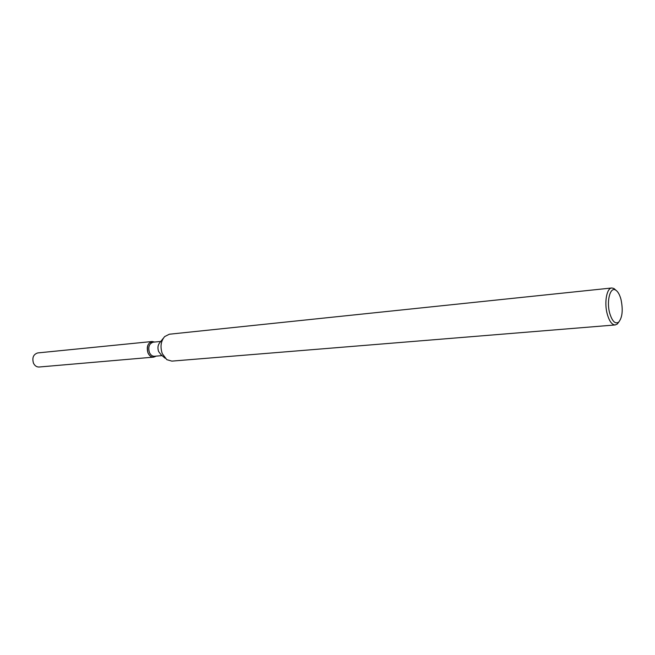 <?xml version="1.0" encoding="UTF-8"?>
<svg xmlns="http://www.w3.org/2000/svg" width="655" height="655" viewBox="0 0 655 655"><rect width="100%" height="100%" fill="white"/><g stroke="black" fill="none" stroke-linecap="round" stroke-linejoin="round"><path stroke-width="0.98" d="M162.08 355.608L154.474 356.271C152.271 356.32 150.568 355.018 149.373 352.365C147.956 346.929 149.225 343.539 153.164 342.197L160.762 341.443M147.932 352.799C146.483 344.751 148.734 341.165 154.695 342.041L152.14 341.509C147.76 343.007 146.36 346.765 147.932 352.799C150.077 356.991 152.771 358.105 156.005 356.14L153.597 357.131C151.149 357.188 149.258 355.747 147.932 352.799M165.183 358.269L161.007 354.691L158.616 351.522C157.429 347.969 157.847 344.972 159.877 342.54L163.324 338.258M618.844 321.998L617.223 324.069L615.217 324.954L171.839 361.118L166.804 359.66L162.284 353.659C160.025 346.88 160.811 341.19 164.659 336.588L169.342 334.222L611.778 287.987L613.907 288.487L615.888 290.222M615.217 324.954C611.991 324.872 609.346 321.294 607.291 314.236C604.057 302.864 606.661 288.036 611.778 287.987M609.731 313.295C606.293 301.3 610.206 286.391 615.667 290.099C617.902 291.491 619.679 294.603 620.997 299.441C623.175 309.962 622.397 317.536 618.656 322.17C615.192 324.282 612.22 321.327 609.731 313.295M153.597 357.131L39.087 367.013C36.639 367.078 34.764 365.793 33.462 363.148C31.948 357.72 33.389 354.314 37.777 352.922L152.14 341.509M615.667 290.099L613.907 288.487M618.656 322.17L617.223 324.069"/></g></svg>
